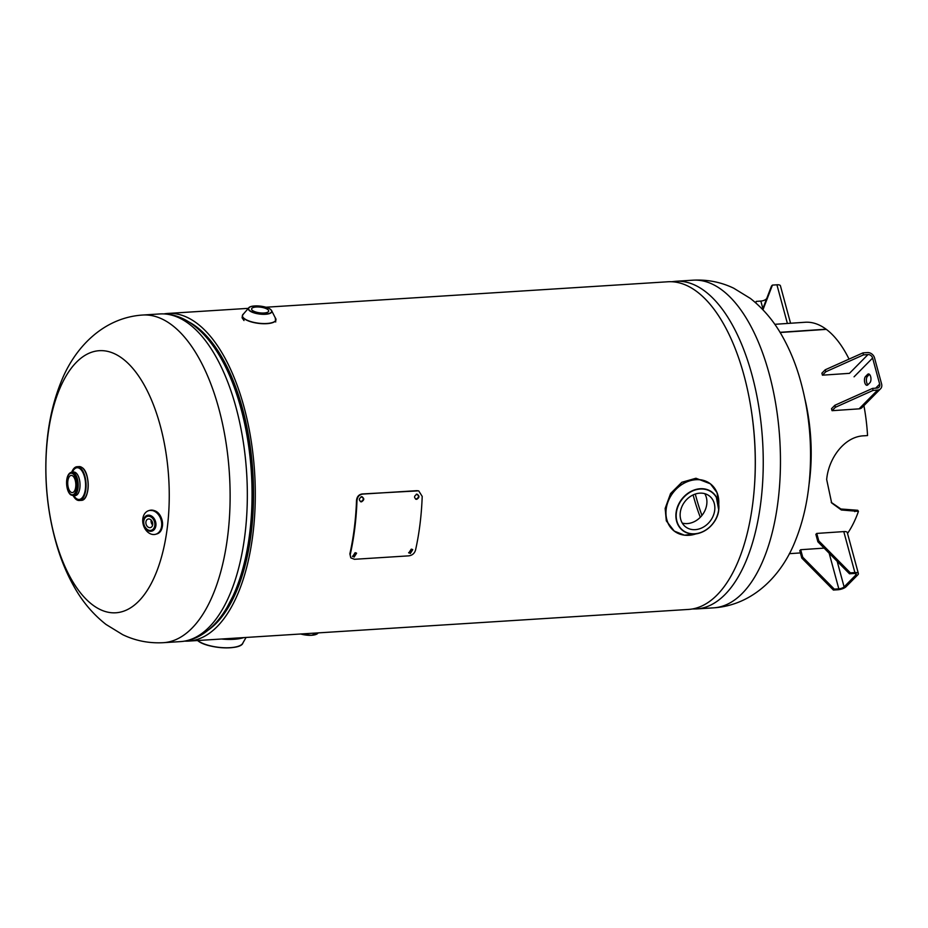 <?xml version="1.0" encoding="UTF-8"?>
<svg xmlns="http://www.w3.org/2000/svg" width="928" height="928" viewBox="0 0 928 928"><rect width="100%" height="100%" fill="white"/><g stroke="black" fill="none" stroke-linecap="round" stroke-linejoin="round"><path stroke-width="1.39" d="M265.872 307.226L667.789 281.776A164.152 76.56 86.4 0 1 754.58 440.765A164.152 76.56 86.4 0 1 688.541 609.429L188.581 641.097A164.152 76.56 86.4 0 1 184.765 641.132M188.906 321.981A160.428 74.82 86.4 0 1 252.868 472.538A160.428 74.82 86.4 0 1 208.406 629.961M164.036 313.884A164.152 76.56 86.4 0 1 167.829 313.444A164.152 76.56 86.4 0 1 254.608 472.422A164.152 76.56 86.4 0 1 188.581 641.097M695.304 494.044A131.324 61.248 -93.6 0 0 701.951 515.434M693.123 494.926A129.549 60.424 -93.6 0 0 700.315 517.267M92.255 604.627A131.324 61.248 86.4 0 1 47.804 436.021A131.324 61.248 86.4 0 1 122.867 358.846A131.324 61.248 86.4 0 1 167.318 527.464A131.324 61.248 86.4 0 1 92.255 604.627M682.266 523.079A19.488 15.973 127.4 0 0 706.765 504.252A19.488 15.973 127.4 0 0 704.77 493.673M714.699 510.319A19.488 15.973 -52.6 0 1 703.343 527.127A19.488 15.973 -52.6 0 1 685.641 526.895A19.488 15.973 -52.6 0 1 680.282 512.5A19.488 15.973 -52.6 0 1 691.627 495.691A19.488 15.973 -52.6 0 1 709.34 495.935A19.488 15.973 -52.6 0 1 714.699 510.319M687.393 535.34A29.754 24.383 -52.6 0 1 674.238 531.083L666.316 520.875L665.156 508.428L670.584 493.522L681.836 482.282L695.954 478.256L710.396 483.824A29.754 24.383 -52.6 0 1 717.947 495.413M243.994 320.543L242.104 317.794L242.37 315.682A16.936 5.638 -172.9 0 1 242.672 314.847M267.751 309.523A8.619 2.865 -172.9 0 1 268.691 311.066A8.619 2.865 -172.9 0 1 261.986 313.026A8.619 2.865 -172.9 0 1 252.532 310.486A8.619 2.865 -172.9 0 1 251.592 308.931A8.619 2.865 -172.9 0 1 258.297 306.971A8.619 2.865 -172.9 0 1 267.751 309.523M72.778 475.936A8.619 4.014 -93.6 0 0 71.224 475.403A8.619 4.014 -93.6 0 0 67.732 482.606A8.619 4.014 -93.6 0 0 70.772 492.072A8.619 4.014 -93.6 0 0 72.314 492.606A8.619 4.014 -93.6 0 0 75.818 485.402A8.619 4.014 -93.6 0 0 72.778 475.936M71.734 472.19A16.913 7.888 86.4 0 1 80.086 467.782A16.913 7.888 86.4 0 1 85.817 489.485A16.913 7.888 86.4 0 1 76.154 499.426A16.913 7.888 86.4 0 1 73.231 495.738M83.497 468.965A16.681 7.784 86.4 0 1 85.295 497.454M73.068 469.522A16.924 7.888 86.4 0 1 77.07 466.714A16.924 7.888 86.4 0 1 80.11 467.77A16.924 7.888 86.4 0 1 86.072 486.353A16.924 7.888 86.4 0 1 79.205 500.494A16.924 7.888 86.4 0 1 76.166 499.438A16.924 7.888 86.4 0 1 74.89 498.208M149.814 519.17A4.431 3.318 -106.5 0 0 148.039 519.065A4.431 3.318 -106.5 0 0 145.893 523.125A4.431 3.318 -106.5 0 0 148.782 527.464A4.431 3.318 -106.5 0 0 150.545 527.568A4.431 3.318 -106.5 0 0 152.702 523.52A4.431 3.318 -106.5 0 0 149.814 519.17M151.171 520.109A4.431 3.318 -106.5 0 0 152.621 524.993M152.088 531.048A8.213 6.148 73.5 0 1 148.967 530.816M148.666 530.909A8.213 6.148 73.5 0 1 143.318 522.858A8.213 6.148 73.5 0 1 147.297 515.353A8.213 6.148 73.5 0 1 150.58 515.55A8.213 6.148 73.5 0 1 155.916 523.589A8.213 6.148 73.5 0 1 151.937 531.094A8.213 6.148 73.5 0 1 148.666 530.909M150.788 533.971A12.308 9.234 73.5 0 1 142.819 518.775A12.308 9.234 73.5 0 1 153.654 510.934A12.308 9.234 73.5 0 1 161.623 526.13A12.308 9.234 73.5 0 1 150.788 533.971M148.735 510.644A12.308 9.234 73.5 0 1 148.747 510.644A12.308 9.234 73.5 0 1 153.665 510.934A12.308 9.234 73.5 0 1 161.681 523.009A12.308 9.234 73.5 0 1 155.718 534.261L156.53 534.018A12.308 9.234 73.5 0 1 156.113 534.134M831.233 502.373L840.896 508.996L857.75 510.284L858.435 511.398A114.91 54.578 86.1 0 1 847.519 533.461M863.91 405.64A114.91 54.578 86.1 0 1 867.552 435.557L863.945 435.8C844.422 436.392 828.518 458.351 826.674 479.521L831.65 502.93L841.348 509.982L858.435 511.398M808.972 484.903A114.91 54.578 -93.9 0 0 809.541 480.692A114.91 54.578 -93.9 0 0 805.052 399.504M774.787 324.313L805.179 322.26A114.91 54.578 86.1 0 1 826.094 329.196L780.007 332.317M780.123 332.502L826.338 329.37A114.91 54.578 86.1 0 1 849.05 359.113M854.827 511.641L854.143 510.528M824.122 548.123L800.69 549.712L802.708 557.16L834.307 589.141L833.402 590.057L837.914 589.756A6.299 2.146 -15.2 0 0 846.034 586.763L857.832 574.815A6.299 2.146 -15.2 0 0 858.377 573.539L847.287 532.568A6.299 2.146 164.8 0 0 843.784 531.593L816.768 533.426L818.786 540.885L817.881 541.79L815.863 534.342L816.768 533.426M834.307 589.141L838.819 588.839L829.168 553.216M802.708 557.16L801.804 558.076L799.785 550.629L800.69 549.712M801.804 558.076L833.402 590.057M817.881 541.79L849.48 573.782L853.98 573.481A4.106 1.404 -15.2 0 1 856.254 574.107A4.106 1.404 -15.2 0 1 855.906 574.942L855.535 573.574M849.48 573.782L850.384 572.866L818.786 540.885M858.377 573.539A6.299 2.146 -15.2 0 0 854.885 572.564L850.384 572.866M838.819 588.839A4.106 1.404 -15.2 0 0 844.097 586.89L855.906 574.942M834.887 405.281L835.42 407.276L832.056 410.686L831.511 408.691L834.887 405.281L872.575 388.391L873.109 390.386L877.61 390.085L859.073 408.854A6.299 5.116 44.6 0 0 862.008 407.566L880.556 388.786A6.299 5.116 -135.4 0 1 877.61 390.085M872.575 388.391L877.076 388.09A4.106 3.329 -135.4 0 0 878.99 387.243A4.106 3.329 -135.4 0 0 879.674 384.122L872.61 358.046L854.062 376.826M835.42 407.276L873.109 390.386M832.056 410.686L859.073 408.854M872.61 358.046A4.106 3.329 -135.4 0 0 867.993 354.566L863.492 354.879L862.947 352.884L867.448 352.57A6.299 5.116 -135.4 0 1 874.536 357.918L881.6 383.983A6.299 5.116 -135.4 0 1 880.556 388.786M863.492 354.879L825.804 371.768L822.428 375.179L821.883 373.184L825.259 369.773L825.804 371.768M867.993 354.566L849.456 373.346L822.428 375.179M862.947 352.884L825.259 369.773M869.443 374.344L867.448 376.362A4.617 2.192 -93.9 0 0 866.392 380.573A4.617 2.192 -93.9 0 0 867.912 384.76M867.796 384.876L869.896 382.742A4.617 2.192 -93.9 0 0 870.847 377.499A4.617 2.192 -93.9 0 0 868.446 373.949A4.617 2.192 -93.9 0 0 867.634 374.367L865.522 376.501A4.617 2.192 -93.9 0 0 864.571 381.744A4.617 2.192 -93.9 0 0 866.972 385.294A4.617 2.192 -93.9 0 0 867.796 384.876M762.561 309.372L771.516 286.021L772.421 285.105L776.922 284.803L787.396 323.466M762.955 309.79L772.421 285.105M790.563 323.246L780.413 285.766A6.299 2.146 164.8 0 0 776.922 284.803M755.775 302.864L756.343 301.38L760.844 301.078A4.106 1.404 164.8 0 0 766.134 299.129L766.284 299.663M756.343 301.38L755.357 302.505M766.714 298.549L766.134 299.129M352.466 556.243L353.707 556.568L356.352 552.995M354.125 557.09L356.584 553.216L355.134 552.67L352.652 556.522L353.707 556.568M360.377 501.596L361.004 501.654C363.985 499.786 364.043 498.116 361.166 496.619M360.598 501.712L361.456 501.839C364.449 499.972 364.507 498.278 361.63 496.77C358.66 498.649 358.602 500.343 361.456 501.839L361.004 501.654M362.396 496.874L361.63 496.77M415.57 499.102L416.208 499.148C419.201 497.292 419.259 495.622 416.394 494.125M415.79 499.206L416.672 499.345C419.665 497.478 419.723 495.796 416.846 494.288C413.876 496.167 413.818 497.849 416.672 499.345L416.208 499.148M417.635 494.392L416.846 494.288M408.622 552.682L409.863 553.018L412.508 549.446M410.28 553.529L412.74 549.666L411.29 549.121L408.807 552.96L409.863 553.018M350.285 554.376A165.138 77.024 -93.6 0 0 356.99 500.54C357.419 496.816 359.287 494.67 362.593 494.102L416.939 490.668L418.737 490.912L422.205 496.41A165.138 77.024 86.4 0 1 415.5 550.246C414.445 553.482 412.218 555.35 408.819 555.849L354.473 559.294L350.935 557.925L349.868 553.877A164.152 76.56 -93.6 0 0 356.526 500.366C356.955 496.666 358.823 494.531 362.129 493.963L418.505 490.842M350.738 557.647L349.868 553.877M713.725 607.84A164.152 76.56 -93.6 0 0 780.332 470.658A164.152 76.56 -93.6 0 0 722.483 290.394A164.152 76.56 -93.6 0 0 692.972 280.186L675.77 281.277A164.152 76.56 86.4 0 1 705.28 291.485A164.152 76.56 86.4 0 1 763.118 471.749A164.152 76.56 86.4 0 1 696.522 608.93L713.725 607.84C753.629 605.184 782.374 574.49 795.598 540.177C802.662 522.487 807.221 503.15 809.262 482.177C812.696 445.44 809.262 409.863 798.95 375.422C794.623 361.294 789.09 348.255 782.362 336.319C774.033 321.308 763.373 308.688 750.381 298.433L733.665 288.179C720.905 282.077 707.345 279.409 692.972 280.186M749.43 399.272A160.741 74.971 86.4 0 1 754.708 482.572M163.398 642.686C149.025 643.464 135.465 640.796 122.705 634.682L105.989 624.428C92.997 614.185 82.337 601.553 74.008 586.554C67.28 574.618 61.747 561.579 57.42 547.439C47.108 513.01 43.674 477.421 47.108 440.696C49.149 419.723 53.708 400.386 60.772 382.696C73.996 348.383 102.741 317.689 142.645 315.033A164.152 76.56 86.4 0 1 172.156 325.252A164.152 76.56 86.4 0 1 229.993 505.516A164.152 76.56 86.4 0 1 163.398 642.686L180.6 641.596A164.152 76.56 -93.6 0 0 247.208 504.426A164.152 76.56 -93.6 0 0 189.358 324.162A164.152 76.56 -93.6 0 0 159.848 313.942C171.889 313.386 183.234 317.225 193.894 325.473C202.513 332.131 210.354 341.075 217.419 352.304A160.741 74.971 -93.6 0 1 232.87 596.286L227.14 607.214C219.913 619.614 211.294 628.871 201.306 634.972C194.776 638.893 187.874 641.097 180.6 641.596M214.878 623.86A160.057 74.646 -93.6 0 0 252.358 473.002A160.057 74.646 -93.6 0 0 196.492 327.514A160.057 74.646 -93.6 0 0 196.098 327.213M197.803 640.645A23.919 7.958 -172.9 0 1 197.652 640.517A24.151 8.039 7.1 0 0 197.803 640.622A24.151 8.039 7.1 0 0 223.381 647.709A24.151 8.039 7.1 0 0 242.95 642.872L246.071 637.455M243.844 637.594A29.696 9.883 -172.9 0 1 221.398 639.009M222.233 638.963A29.754 9.906 7.1 0 0 243.403 637.617M240.108 645.517A23.919 7.958 -172.9 0 1 218.985 647.454A23.919 7.958 -172.9 0 1 197.989 640.784M718.748 504.333A29.696 24.337 127.4 0 0 695.13 479.776A29.696 24.337 127.4 0 0 666.176 509.17A29.696 24.337 127.4 0 0 696.22 533.786L684.47 535.189L674.238 531.083A29.754 24.383 -52.6 0 1 666.049 509.112A29.754 24.383 -52.6 0 1 683.379 483.465A29.754 24.383 -52.6 0 1 710.396 483.824L717.031 492.629L718.759 504.356M718.724 510.04A24.151 19.801 -52.6 0 1 688.448 533.345A24.151 19.801 -52.6 0 1 676.071 512.697A24.151 19.801 -52.6 0 1 693.483 490.262A24.151 19.801 -52.6 0 1 716.3 496.944A24.151 19.801 -52.6 0 1 718.724 509.994L716.3 496.944M718.608 510.075A23.919 19.604 127.4 0 0 700.28 489.033A23.919 19.604 127.4 0 0 676.373 512.743A23.919 19.604 127.4 0 0 694.701 533.786A23.919 19.604 127.4 0 0 718.608 510.075M275.883 318.988A16.936 5.638 -172.9 0 1 275.976 319.87A16.936 5.638 -172.9 0 1 262.798 323.71A16.936 5.638 -172.9 0 1 244.226 318.722A16.936 5.638 -172.9 0 1 242.37 315.682L243.612 313.815A16.866 5.614 7.1 0 0 244.296 318.559A16.866 5.614 7.1 0 0 265.478 323.547A16.866 5.614 7.1 0 0 275.233 317.759L271.846 311.066A11.867 3.944 -172.9 0 1 263.448 314.325A11.867 3.944 -172.9 0 1 249.644 310.81A11.867 3.944 -172.9 0 1 248.53 308.154A11.867 3.944 -172.9 0 1 250.398 306.832M270.593 309.488A11.867 3.944 -172.9 0 1 271.846 311.066L270.535 309.384C266.046 305.59 250.05 304.523 248.53 308.154L243.612 313.815M270.408 309.349A11.635 3.874 7.1 0 0 254.84 305.95A11.635 3.874 7.1 0 0 249.864 310.648A11.635 3.874 7.1 0 0 265.431 314.047A11.635 3.874 7.1 0 0 270.408 309.349A11.867 3.944 -172.9 0 0 270.361 309.314M316.135 634.392A11.635 3.874 -172.9 0 1 300.718 633.986M300.892 633.975A11.867 3.944 7.1 0 0 318.002 633.07L311.379 635.309L300.66 633.998M73.034 473.883A10.823 5.046 86.4 0 1 76.699 487.768A10.823 5.046 86.4 0 1 70.516 494.125A10.823 5.046 86.4 0 1 66.851 480.24A10.823 5.046 86.4 0 1 73.034 473.883M73.393 495.726L70.783 494.856C65.389 491.051 64.635 473.28 71.897 472.166A11.797 5.51 86.4 0 1 74.02 472.909A11.797 5.51 86.4 0 1 78.172 485.866A11.797 5.51 86.4 0 1 73.393 495.726L75.133 495.459M71.897 472.166L73.753 472.05A11.797 5.51 86.4 0 1 75.876 472.793A11.797 5.51 86.4 0 1 80.028 485.75A11.797 5.51 86.4 0 1 75.249 495.61M72.407 472.143A15.904 7.424 86.4 0 1 79.97 468.721A15.904 7.424 86.4 0 1 85.364 489.137A15.904 7.424 86.4 0 1 76.27 498.487A15.904 7.424 86.4 0 1 73.904 495.703M82.14 467.642A16.924 7.888 86.4 0 1 88.102 486.226A16.924 7.888 86.4 0 1 81.235 500.366C89.865 500.726 90.538 473.036 82.256 467.677L79.089 466.587A16.924 7.888 86.4 0 1 82.14 467.642M150.139 516.56A7.227 5.417 73.5 0 1 154.814 525.48A7.227 5.417 73.5 0 1 148.457 530.085A7.227 5.417 73.5 0 1 143.782 521.165A7.227 5.417 73.5 0 1 150.139 516.56M154.477 510.69A12.308 9.234 73.5 0 1 162.504 522.766A12.308 9.234 73.5 0 1 156.53 534.018C165.509 532.057 163.885 513.671 154.547 510.69L149.559 510.4A12.308 9.234 73.5 0 1 154.477 510.69M149.153 510.539A12.308 9.234 73.5 0 1 149.559 510.4L148.747 510.644M854.885 572.564L843.784 531.593M844.097 586.89L837.184 561.336M867.448 376.362L865.522 376.501M869.327 374.251L867.634 374.367M879.674 384.122L875.661 388.182M760.844 301.078L762.874 308.548M248.426 308.34L167.829 313.444M692.334 608.988L696.522 608.93M671.605 281.741L675.77 281.277M142.645 315.033L159.848 313.942M242.95 642.872C241.315 650.598 207.211 648.753 197.873 640.749L197.583 640.517M718.736 510.017C717.425 524.61 700.93 537.347 688.448 533.345M275.709 321.981L275.233 317.759M79.205 500.494L81.235 500.366M77.07 466.714L79.089 466.587M147.598 515.26C141.717 520.167 142.1 525.352 148.724 530.816L152.25 531.013M800.412 552.926L789.345 553.68"/></g></svg>
